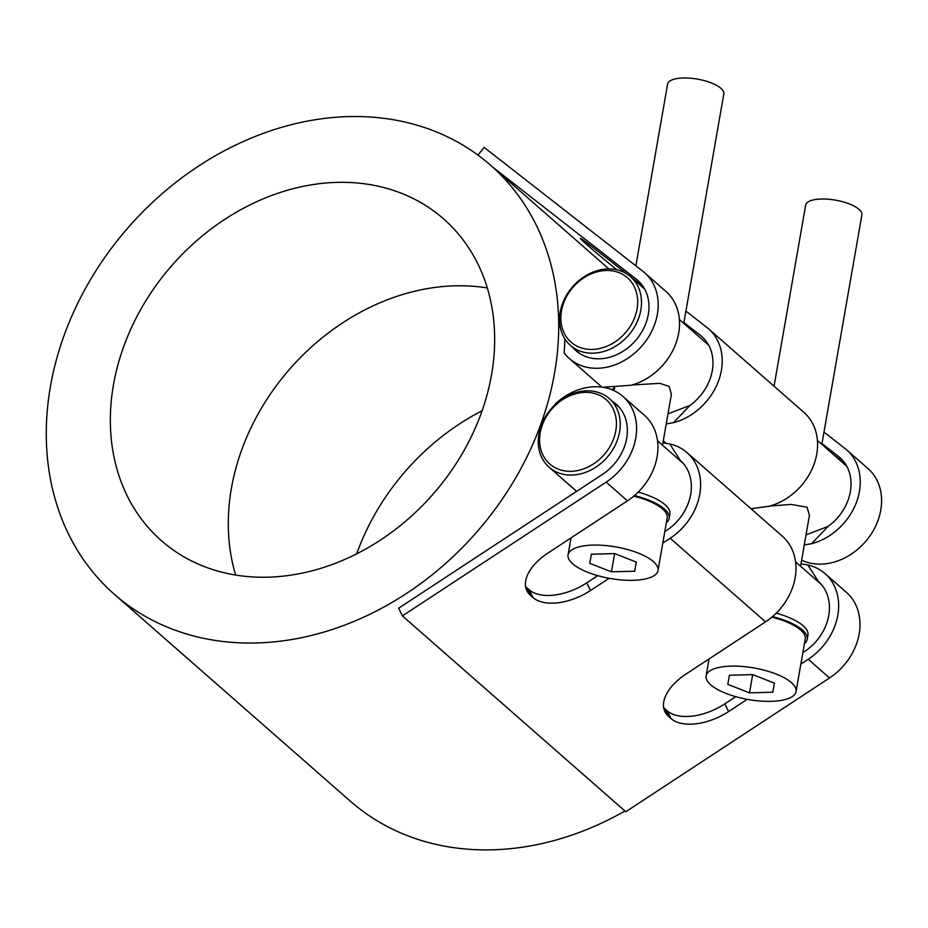 <?xml version="1.0" encoding="UTF-8"?>
<svg xmlns="http://www.w3.org/2000/svg" width="928" height="928" viewBox="0 0 928 928"><rect width="100%" height="100%" fill="white"/><g stroke="black" fill="none" stroke-linecap="round" stroke-linejoin="round"><path stroke-width="1.39" d="M482.351 158.421A285.325 231.42 -48.8 0 0 348.429 116.615A285.325 231.42 -48.8 0 0 77.894 302.98A285.325 231.42 -48.8 0 0 114.399 594.349A285.325 231.42 -48.8 0 0 256.569 642.965A285.325 231.42 -48.8 0 0 527.092 456.599A285.325 231.42 -48.8 0 0 490.587 165.23A285.325 231.42 -48.8 0 0 482.351 158.421M804.286 544.945L811.536 543.715L828.101 526.408L806.038 534.888M685.92 311.054L706.939 327.468A57.06 46.284 131.2 0 1 708.586 328.825L803.973 412.45A57.06 46.284 -48.8 0 1 813.798 464.858A57.06 46.284 -48.8 0 1 768.86 506.305L750.984 508.706M823.983 432.088L844.99 448.491A57.06 46.284 131.2 0 1 846.638 449.86A57.06 46.284 131.2 0 1 856.474 502.268A57.06 46.284 131.2 0 1 811.536 543.715M828.101 526.408A46.794 37.955 -48.8 0 0 839.875 457.574A46.794 37.955 -48.8 0 0 838.518 456.46L821.976 443.549M666.223 423.922L673.473 422.681L690.038 405.385A46.794 37.955 -48.8 0 0 701.812 336.551A46.794 37.955 -48.8 0 0 700.466 335.437L683.924 322.515M690.038 405.385L667.986 413.853M572.994 347.652A46.794 37.955 -48.8 0 0 576.114 350.807A46.794 37.955 -48.8 0 0 635.494 340.646A46.794 37.955 -48.8 0 0 637.803 280.442A46.794 37.955 -48.8 0 0 636.457 279.316L492.838 167.214M477.92 155.069L484.149 147.401L642.93 271.347A57.06 46.284 131.2 0 1 644.577 272.716A57.06 46.284 131.2 0 1 641.758 346.132A57.06 46.284 131.2 0 1 569.34 358.533A57.06 46.284 131.2 0 1 564.131 352.942A285.325 231.42 -48.8 0 0 564.908 338.987M644.577 272.716L665.91 291.415A57.06 46.284 -48.8 0 1 675.746 343.836A57.06 46.284 -48.8 0 1 630.808 385.282L602.736 387.254M590.185 245.282L589.118 246.593L586.612 244.389A45.658 1.23 -140.9 0 1 580.383 238.392A45.658 1.23 -140.9 0 1 595.73 249.574L627.293 274.212M631.307 277.344L643.232 286.659M589.118 246.593A45.658 1.23 -140.9 0 0 616.923 269.839M708.586 328.825A57.06 46.284 131.2 0 1 718.411 381.246A57.06 46.284 131.2 0 1 673.473 422.681M833.367 454.488L845.304 463.803M801.618 560.187A57.06 46.284 -48.8 0 0 869.234 536.883A57.06 46.284 -48.8 0 0 867.982 468.559L846.638 449.86M814.726 578.666L818.473 581.531L807.824 564.966L800.98 563.876M802.859 652.628L804.46 651.584A46.794 37.955 -48.8 0 0 818.473 581.531M747.202 699.329L728.573 711.556L724.826 703.865L735.776 696.673M807.824 564.966A57.06 46.284 131.2 0 1 825.038 573.632A57.06 46.284 131.2 0 1 808.207 659.274L800.864 664.1M724.826 703.865A45.658 25.276 -25.9 0 1 667.267 710.86L671.014 718.55A45.658 25.276 154.1 0 0 728.573 711.556M671.014 718.55L668.508 716.358L664.761 708.656L667.267 710.86M664.761 708.656A45.658 25.276 -25.9 0 1 663.648 707.577M676.663 457.632L680.421 460.508L669.761 443.944A57.06 46.284 131.2 0 1 686.987 452.597L782.374 536.222A57.06 46.284 -48.8 0 1 765.53 621.864L685.896 674.146A45.658 25.276 154.1 0 0 664.924 711.718A45.658 25.276 154.1 0 0 668.508 716.358M825.038 573.632L846.382 592.331A57.06 46.284 131.2 0 1 829.539 677.974L625.785 811.745L402.381 615.902L606.146 482.131A57.06 46.284 -48.8 0 0 622.978 396.488A57.06 46.284 -48.8 0 0 555.211 404.051A285.325 231.42 -48.8 0 1 555.014 404.782M530.445 595.324L526.71 587.633L529.215 589.837L532.962 597.528L530.445 595.324A45.658 25.276 154.1 0 1 526.872 590.684A45.658 25.276 154.1 0 1 547.845 553.123L627.479 500.842A57.06 46.284 -48.8 0 0 644.31 415.187L622.978 396.488M669.761 443.944L662.917 442.853M686.987 452.597A57.06 46.284 131.2 0 1 670.155 538.252L662.812 543.066M612.666 401.522A46.794 37.955 131.2 0 1 616.204 404.202A46.794 37.955 131.2 0 1 602.4 474.44L398.646 608.211L402.381 615.902M526.71 587.633A45.658 25.276 -25.9 0 1 525.584 586.554M609.151 578.295L590.51 590.521L586.774 582.83A45.658 25.276 -25.9 0 1 529.215 589.837M586.774 582.83L597.725 575.65M664.808 531.605L666.408 530.549A46.794 37.955 -48.8 0 0 680.421 460.508M532.962 597.528A45.658 25.276 154.1 0 0 590.51 590.521M268.053 577.17A213.997 173.571 -48.8 0 0 470.948 437.401A213.997 173.571 -48.8 0 0 443.561 218.869A213.997 173.571 -48.8 0 0 171.982 265.373A213.997 173.571 -48.8 0 0 161.426 540.711A213.997 173.571 -48.8 0 0 268.053 577.17M487.328 287.958A213.997 173.571 -48.8 0 0 289.954 368.799A213.997 173.571 -48.8 0 0 235.642 575.047M482.119 410.744A217.14 176.111 -48.8 0 0 356.7 553.819M624.938 811.014A285.325 231.42 131.2 0 1 492.513 849.816A285.325 231.42 131.2 0 1 350.355 801.2L114.399 594.349M772.78 692.218L749.488 692.845L727.807 684.365L729.408 675.248L752.701 674.61L774.381 683.101L772.78 692.218L774.37 683.101M749.488 692.845L752.678 674.621M791.433 682.637A45.658 16.031 9.9 0 1 796.062 691.58A45.658 16.031 9.9 0 1 760.067 701.023A45.658 16.031 9.9 0 1 710.755 684.829A45.658 16.031 9.9 0 1 706.127 675.886A45.658 16.031 9.9 0 1 742.122 666.443A45.658 16.031 9.9 0 1 791.433 682.637M771.864 617.166A45.658 16.031 9.9 0 1 805.249 638.951L796.062 691.58M772.537 616.598A47.653 16.739 9.9 0 1 807.221 639.288A47.653 16.739 9.9 0 1 804.425 643.672M776.237 613.164A47.653 16.739 9.9 0 1 807.952 635.077L807.221 639.288M769.869 506.038L791.12 504.438L807 507.198L809.448 515.318L800.562 566.254M800.029 565.79L795.586 561.904M821.303 443.909L817.44 440.545M774.056 386.222L805.666 205.111A28.536 10.022 9.9 0 1 828.17 199.218A28.536 10.022 9.9 0 1 858.98 209.334A28.536 10.022 9.9 0 1 861.88 214.925L821.837 444.373M611.436 571.822L589.756 563.331L591.356 554.213L614.638 553.587L636.33 562.078L634.717 571.196L611.436 571.822L614.614 553.587M634.717 571.196L636.318 562.066M666.374 522.638A47.653 16.739 -170.1 0 0 669.169 518.265A47.653 16.739 -170.1 0 0 634.474 495.564M658.01 570.558A45.658 16.031 -170.1 0 0 653.37 561.614A45.658 16.031 -170.1 0 0 604.07 545.42A45.658 16.031 -170.1 0 0 568.064 554.851A45.658 16.031 -170.1 0 0 572.704 563.795A45.658 16.031 -170.1 0 0 622.004 579.988A45.658 16.031 -170.1 0 0 658.01 570.558L667.197 517.917A45.658 16.031 -170.1 0 0 633.801 496.132M669.169 518.265L669.9 514.054A47.653 16.739 -170.1 0 0 638.186 492.13M683.252 322.886L679.389 319.522M683.774 323.35L723.817 93.902A28.536 10.022 -170.1 0 0 720.928 88.311A28.536 10.022 -170.1 0 0 690.107 78.184A28.536 10.022 -170.1 0 0 667.603 84.088L635.889 265.849M661.977 444.756L657.534 440.881M631.817 385.004L659.738 383.334L669.158 386.373L671.396 394.284L662.511 445.22M607.863 268.958A45.658 37.027 131.2 0 1 630.611 276.741A45.658 37.027 131.2 0 1 636.457 323.362A45.658 37.027 131.2 0 1 593.166 353.174A45.658 37.027 131.2 0 1 570.43 345.402A45.658 37.027 131.2 0 1 564.584 298.781A45.658 37.027 131.2 0 1 607.863 268.958M606.158 270.489A42.804 34.719 -48.8 0 0 563.076 330.6A42.804 34.719 -48.8 0 0 628.569 328.825A42.804 34.719 -48.8 0 0 606.158 270.489M571.903 475.055A45.658 37.027 -48.8 0 0 615.183 445.231A45.658 37.027 -48.8 0 0 609.348 398.622A45.658 37.027 -48.8 0 0 586.6 390.839A45.658 37.027 -48.8 0 0 543.309 420.651A45.658 37.027 -48.8 0 0 549.156 467.271A45.658 37.027 -48.8 0 0 571.903 475.055M571.103 471.32A42.804 34.719 131.2 0 1 548.692 412.995A42.804 34.719 131.2 0 1 614.185 411.22A42.804 34.719 131.2 0 1 571.103 471.32M751.657 509.286L752.237 508.683M703.099 337.746L700.466 335.437M639.09 281.625L636.457 279.316M841.162 458.768L838.518 456.46M612.109 389.806L614.174 387.649M586.612 244.389L587.517 243.264M829.539 677.974L808.207 659.274M627.479 500.842L606.146 482.131M765.53 621.864L670.155 538.252M569.34 358.533L601.982 387.15M663.265 440.87L665.944 443.224M608.896 268.946L490.587 165.23M706.127 675.886L709.085 658.926M752.457 509.994L752.689 508.672M614.626 387.637L614.092 390.676M571.022 537.904L568.064 554.851M570.43 345.402L579.652 353.487M630.611 276.741L644.693 289.084M683.031 322.7L708.702 345.193M821.094 443.723L846.754 466.227M821.384 584.512L799.82 565.604M683.333 463.478L661.768 444.57M619.324 407.369L609.348 398.622M576.624 491.364L549.156 467.271"/></g></svg>
